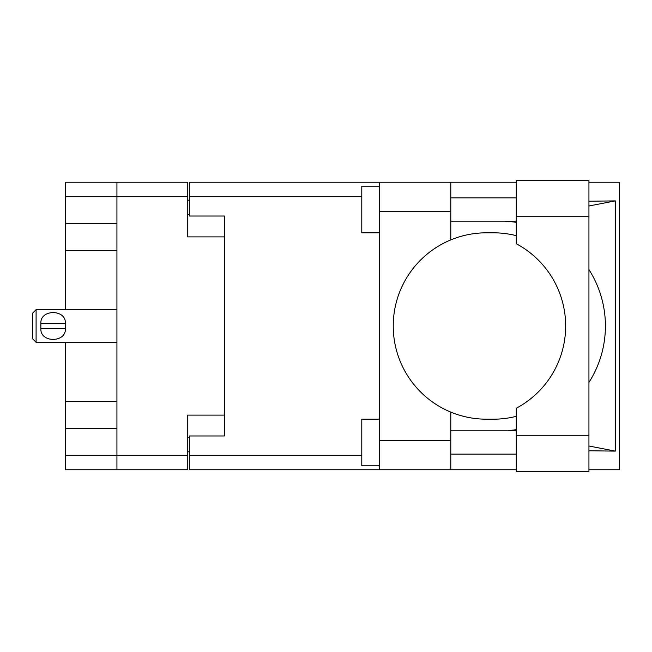 <?xml version="1.0" encoding="UTF-8"?>
<svg xmlns="http://www.w3.org/2000/svg" width="652" height="652" viewBox="0 0 652 652"><rect width="100%" height="100%" fill="white"/><g stroke="black" fill="none" stroke-linecap="round" stroke-linejoin="round"><path stroke-width="0.98" d="M65.681 196.7L65.681 182.25L187.76 182.25L187.76 236.888L224.337 236.888L224.337 415.112L187.76 415.112L187.76 469.75L116.936 469.75L116.936 196.7L65.681 196.7L65.681 309.692M65.681 223.277L116.936 223.277M65.681 342.308L65.681 455.3L187.76 455.3M65.681 401.502L116.936 401.502M116.936 250.498L65.681 250.498M116.936 428.723L65.681 428.723M116.936 469.75L65.681 469.75L65.681 455.3M224.337 415.112L224.337 435.968L189.39 435.968L189.39 455.3L361.795 455.3M189.39 451.803L187.76 451.803M187.76 200.197L189.39 200.197M361.795 196.7L189.39 196.7L189.39 216.032L224.337 216.032L224.337 236.888M187.76 196.7L116.936 196.7L116.936 182.25M516.262 435.267L516.262 408.258A93.187 93.187 0 0 0 516.262 243.742L516.262 180.392L588.943 180.392L588.943 471.608L516.262 471.608L516.262 435.267L588.943 435.267M516.262 197.866L450.793 197.866M516.262 221.158L450.793 221.158M516.262 430.842L450.793 430.842M516.262 454.134L450.793 454.134M379.268 465.789L361.795 465.789L361.795 419.187L379.268 419.187M379.268 232.813L361.795 232.813L361.795 186.211L379.268 186.211M379.268 440.622L450.793 440.622L450.793 469.75L379.268 469.75L379.268 182.25L450.793 182.25L450.793 211.378L379.268 211.378M450.793 440.622L450.793 412.105A93.187 93.187 0 0 1 450.793 239.895L450.793 211.378M588.943 201.224L615.284 200.889L615.284 451.111L588.943 446.017M588.943 450.776L615.284 451.111M450.793 469.75L516.262 469.75M588.943 469.75L619.4 469.75L619.4 182.25L588.943 182.25M450.793 182.25L516.262 182.25M189.39 196.7L189.39 182.25L379.268 182.25M379.268 469.75L189.39 469.75L189.39 455.3M224.337 216.032L224.337 435.968M516.262 416.335A93.187 93.187 0 0 1 493.36 419.187L486.441 419.187A93.187 93.187 0 0 1 450.793 412.105M510.475 430.842L504.705 430.842M508.804 430.516A104.842 104.842 0 0 0 516.262 429.66M588.943 382.414A104.842 104.842 0 0 0 588.943 269.586M516.262 222.34A104.842 104.842 0 0 0 508.804 221.484L504.705 221.158M450.793 239.895A93.187 93.187 0 0 1 486.441 232.813L493.36 232.813A93.187 93.187 0 0 1 516.262 235.665M615.284 200.889L588.943 205.983M510.475 221.158L508.804 221.484M36.096 309.692L32.6 313.188L32.6 338.812L36.096 342.308L36.096 309.692L116.936 309.692M40.758 326L40.88 323.441C39.927 309.024 66.284 308.958 65.379 323.441L40.88 323.441L40.823 327.915M65.502 326L65.371 328.559C66.317 342.985 39.968 343.033 40.88 328.559L65.371 328.559L65.379 323.441M187.76 437.362L189.39 437.362M189.39 214.638L187.76 214.638M516.262 216.733L588.943 216.733M116.936 342.308L36.096 342.308"/></g></svg>
